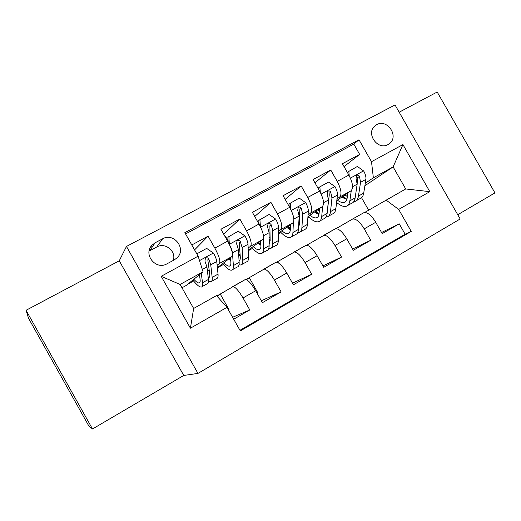 <?xml version="1.0" encoding="UTF-8"?>
<svg xmlns="http://www.w3.org/2000/svg" width="521" height="521" viewBox="0 0 521 521"><rect width="100%" height="100%" fill="white"/><g stroke="black" fill="none" stroke-linecap="round" stroke-linejoin="round"><path stroke-width="0.78" d="M376.709 124.662L374.905 125.913C365.501 133.389 377.79 150.797 388.054 144.538L389.578 143.509C399.275 136.209 387.155 118.456 376.709 124.662M457.744 214.724L494.95 192.9L437.197 92.022L399.171 112.21M197.96 373.414L460.173 218.976L395.009 104.923L126.473 246.446L197.96 373.414L183.75 375.446L119.25 260.813L26.05 310.288L92.491 428.978L183.75 375.446M92.491 428.978L88.655 425.683L28.525 318.246L26.05 310.288M344.042 166.603L359.666 154.418L342.401 163.724L348.849 175.056L337.23 181.386C341.242 189.182 342.037 194.418 339.62 197.094L336.996 198.898M314.918 182.76L330.757 170.009L313.088 179.537L319.601 190.999L307.716 197.485C311.792 205.352 312.756 210.562 310.601 213.115L308.061 214.899M285.156 199.367L301.171 185.964L283.085 195.72L289.669 207.325L277.498 213.962C281.653 221.907 282.792 227.091 280.91 229.507L278.455 231.278M254.736 216.475L270.887 202.304L252.366 212.294L259.015 224.037L246.55 230.836C250.783 238.865 252.105 244.017 250.51 246.29L248.152 248.048M223.672 234.157L239.868 219.028L220.904 229.26L227.625 241.151C231.91 249.233 233.343 254.365 231.93 256.547L217.387 267.69M233.708 319.217L249.793 309.949L232.613 317.276M216.86 296.013L245.306 279.523C247.859 279.712 251.317 283.45 255.674 290.751L262.415 302.675L281.119 291.897L261.327 300.747M246.003 279.562L276.045 262.2C278.852 262.219 282.428 265.827 286.765 273.017L293.434 284.798L311.695 274.274L292.502 283.15M276.716 262.18L306.061 245.28C309.116 245.144 312.802 248.621 317.12 255.707L323.723 267.338L341.555 257.061L322.909 265.905M306.719 245.215L335.394 228.745C338.683 228.459 342.473 231.812 346.771 238.8L353.303 250.295L370.724 240.253L352.58 249.025M317.341 212.379L316.201 213.161M317.686 212.698L316.494 213.356M348.849 175.056C352.828 182.812 353.564 188.061 351.043 190.79L336.813 200.481M299.529 220.878L298.878 221.334M289.715 227.762L288.36 228.706M289.989 228.029L288.53 228.83M319.601 190.999C323.658 198.84 324.55 204.063 322.291 206.661L307.944 216.632M299.438 222.532L298.793 222.981M270.152 237.257L269.136 237.986M260.936 243.893L259.914 244.629M270.152 239.002L269.136 239.562M260.936 244.102L259.94 244.655M289.669 207.325C293.792 215.238 294.86 220.435 292.867 222.903L278.422 233.193M240.109 254.046L238.918 254.938M240.194 255.583L239.842 255.778M259.015 224.037C263.222 232.034 264.466 237.198 262.753 239.53L248.237 250.197M166.994 263.815L174.418 259.797L177.075 257.823C186.818 249.005 173.942 232.099 162.591 238.82L155.134 242.779L151.969 245.235C142.813 254.352 155.922 270.549 166.994 263.815M359.666 154.418L353.792 144.102L359.002 139.778L184.844 232.666L198.117 256.182L203.053 271.786L186.218 285.456L181.992 287.794M359.002 139.778L371.506 161.705L402.935 144.577L429.818 191.656L398.689 209.409L411.232 231.415L240.318 330.926L226.993 307.331L190.412 328.197L161.178 276.312L198.117 256.182M336.025 228.654L352.665 219.009C356.09 218.638 359.946 221.913 364.231 228.843L370.724 240.253M194.567 249.891L208.1 236.163L214.854 248.12C219.172 256.228 220.683 261.347 219.387 263.47L217.14 265.228M232.503 286.68L232.809 286.57C235.251 286.824 238.657 290.62 243.02 297.96L249.793 309.949M239.96 330.294L405.123 234.183L399.223 223.828L381.554 232.509M352.203 219.211L364.055 212.588C367.565 212.164 371.46 215.394 375.732 222.285L382.199 233.642L399.223 223.828M323.313 235.499L323.743 235.316C326.941 235.088 330.692 238.488 334.996 245.515L341.555 257.061M293.753 252.157L294.137 252.001C297.1 251.923 300.741 255.453 305.065 262.584L311.695 274.274M263.489 269.214L263.834 269.083C266.544 269.168 270.073 272.828 274.417 280.057L281.119 291.897M239.868 219.028L246.55 230.836M270.887 202.304L277.498 213.962M301.171 185.964L307.716 197.485M330.757 170.009L337.23 181.386M353.792 144.102L185.554 233.936M208.1 236.163L191.787 244.968M364.889 185.736L393.121 166.909L373.362 177.817L365.286 183.255M344.394 197.335L343.456 197.967M344.798 197.693L343.853 198.214M203.053 271.786L180.103 284.453L193.649 308.471L216.495 295.596L226.993 307.331M119.25 260.813L126.473 246.446M364.667 212.47L405.703 188.96L393.121 166.909L402.935 144.577M368.64 210.165L361.561 197.726M307.865 217.765L308.92 217.179M278.409 234.059L281.034 232.607M248.263 250.738L252.535 248.374M217.4 267.814L223.398 264.499M187.71 284.245L193.597 280.982M191.735 280.975L193.017 280.265M228.4 309.819L228.966 309.5L220.39 294.313L217.036 296.202M221.588 264.473L222.799 263.802M229.768 259.946L230.666 259.451M257.159 293.382L257.915 292.952L249.422 277.94L246.342 279.673M277.179 262.284L277.823 261.92L278.344 262.838M259.653 244.414L260.93 243.496M250.777 248.335L251.917 247.703M258.957 243.808L260.813 242.779M288.087 228.504L289.481 227.521M279.328 232.548L280.402 231.956M287.501 228.029L289.103 227.143M315.921 212.959L317.1 212.151M307.937 216.729L308.269 216.547M315.426 212.588L316.781 211.839M405.123 234.183L411.232 231.415M398.689 209.409L386.028 200.044M373.362 177.817L371.506 161.705M343.17 197.772L344.147 197.114M342.753 197.479L343.873 196.86M180.103 284.453L161.178 276.312M193.649 308.471L190.412 328.197M429.818 191.656L405.703 188.96M173.272 260.422C176.534 251.298 165.183 242.011 156.788 246.98L149.117 251.096M199.452 274.71L200.09 279.321C200.383 281.607 200.044 282.825 199.061 282.981C197.895 283.079 196.156 281.841 193.838 279.269M201.262 273.245L202.526 282.727C202.871 285.436 202.454 286.882 201.282 287.071C199.458 287.156 196.651 284.824 192.861 280.064M196.808 253.857L206.668 248.393L213.532 253.154C215.401 256.579 216.482 259.367 216.762 261.516L218.038 274.111C218.292 276.846 217.791 278.338 216.534 278.572L211.617 281.314M196.984 253.681L196.098 252.607M209.416 271.48L207.169 268.947M197.042 253.623L197.088 254.352M208.543 281.138L210.758 281.789C211.982 281.574 212.451 280.103 212.164 277.374L210.745 264.831L208.765 258.989C207.866 257.641 206.746 257.42 205.391 258.318L204.922 261.093L206.928 266.934L208.439 279.438C208.752 282.161 208.302 283.626 207.097 283.828L202.096 286.615M198.814 275.225L199.654 276.176M208.765 258.989L207.807 259.81L209.709 273.994C209.963 276.293 209.572 277.53 208.55 277.713L208.237 277.726M229.487 244.727C231.272 248.048 232.268 250.757 232.477 252.861L233.362 265.586C233.532 268.361 232.946 269.885 231.611 270.171C229.54 270.412 226.563 268.237 222.662 263.646M230.536 257.615L230.875 262.265C231.031 264.596 230.542 265.886 229.422 266.127C228.1 266.322 226.238 265.196 223.841 262.747M228.198 242.18L227.885 237.192L238.247 231.22L244.994 235.948C246.843 239.334 247.846 242.122 248.003 244.31L248.517 257.166C248.602 259.966 247.937 261.535 246.518 261.868L241.868 264.46M228.048 239.823L224.505 235.629M240.227 256.091L238.696 254.73M228.856 236.326L229.357 244.46M239.028 264.772L240.871 265.013C242.258 264.701 242.897 263.144 242.779 260.357L242.128 247.547L240.344 241.679C239.484 240.35 238.397 240.116 237.081 240.969L236.593 243.73L238.403 249.598L239.146 262.376C239.282 265.156 238.664 266.7 237.296 267.006L232.561 269.644M228.791 258.95L230.777 260.884M240.344 241.679L239.211 242.597L240.279 257.055C240.376 259.139 239.973 260.409 239.054 260.858M260.884 240.904L260.962 245.599C260.975 247.983 260.357 249.331 259.1 249.65C257.628 249.937 255.648 248.914 253.167 246.576M263.379 238.566L263.496 248.843C263.496 251.676 262.747 253.278 261.249 253.655C258.95 254.04 255.804 252.008 251.806 247.573M259.035 224.063L258.787 220.39L269.083 214.457L275.72 219.139C277.537 222.493 278.468 225.28 278.514 227.508L278.299 240.611C278.227 243.47 277.4 245.111 275.824 245.541L271.434 247.983M270.145 240.598L269.136 239.914M259.907 219.445L260.396 226.642M268.732 248.595L270.301 248.615C271.851 248.204 272.646 246.576 272.691 243.73L272.776 230.666L271.18 224.772C270.36 223.47 269.305 223.222 268.022 224.037L267.514 226.785L269.136 232.672L269.142 245.704C269.116 248.543 268.335 250.165 266.804 250.562L262.337 253.05M259.836 241.672L260.917 242.897M258.071 242.975L260.956 245.398M271.18 224.772L269.871 225.782L270.145 240.507L269.136 244.056M290.542 224.564L290.36 229.312C290.249 231.741 289.494 233.148 288.106 233.545C286.498 233.916 284.407 232.985 281.841 230.757M293.369 222.363L292.939 232.477C292.782 235.362 291.884 237.042 290.23 237.511C287.709 238.025 284.401 236.137 280.305 231.852M289.142 206.401L288.966 203.971L299.204 198.078L305.729 202.728C307.52 206.042 308.386 208.83 308.321 211.09L307.41 224.434C307.182 227.345 306.205 229.058 304.479 229.572L300.337 231.878M299.262 225.17L298.696 224.89M290.243 202.956L290.698 209.247M297.712 232.685L299.08 232.581C300.78 232.079 301.731 230.38 301.926 227.482L302.708 214.177L301.294 208.27C300.506 206.98 299.484 206.72 298.233 207.495L297.719 210.23L299.152 216.137L298.455 229.409C298.272 232.307 297.341 233.994 295.661 234.483L291.447 236.834M288.23 226.205L290.399 228.419M286.68 227.312L290.321 229.943M301.294 208.27L299.829 209.364L299.341 224.336L298.566 227.364M290.497 225.827L289.735 225.137M319.523 208.582L319.106 213.389C318.865 215.857 317.986 217.329 316.481 217.791C314.736 218.247 312.541 217.407 309.891 215.277M322.655 206.336L321.717 216.482C321.418 219.419 320.369 221.165 318.565 221.725C315.837 222.363 312.379 220.611 308.185 216.462M318.552 189.149L318.455 187.938L319.868 186.844L328.627 182.083L335.049 186.694C336.82 189.976 337.615 192.757 337.439 195.049L335.869 208.615C335.498 211.578 334.371 213.356 332.502 213.955L328.608 216.13M319.868 186.844L320.291 192.262M326.022 217.075L327.227 216.899C329.07 216.313 330.164 214.548 330.509 211.598L331.962 198.071L330.718 192.138C329.956 190.868 328.966 190.601 327.742 191.344L327.221 194.053L328.484 199.986L327.116 213.48C326.784 216.43 325.71 218.188 323.88 218.761L319.907 220.976M315.993 211.038L319.054 213.87M314.658 211.962L318.917 214.619M330.718 192.138L329.096 193.317L329.265 194.958L327.403 210.679M319.295 211.174L317.667 209.878M347.859 192.959L347.207 197.817C346.849 200.325 345.853 201.848 344.231 202.389C342.356 202.923 340.057 202.168 337.334 200.123M351.278 190.608L349.865 200.839C349.415 203.822 348.223 205.639 346.283 206.277C343.658 206.993 340.428 205.71 336.586 202.422M347.279 172.295L357.38 166.446L363.704 171.025C365.442 174.268 366.178 177.049 365.905 179.374L363.704 193.148C363.189 196.156 361.926 198 359.92 198.683L356.253 200.722M348.823 171.103L349.2 175.688M353.7 201.77L354.755 201.555C356.735 200.891 357.973 199.061 358.461 196.059L360.545 182.324L359.47 176.378C358.741 175.121 357.777 174.848 356.579 175.557L356.051 178.254L357.152 184.193L355.14 197.908C354.664 200.904 353.446 202.728 351.486 203.379L347.748 205.463M343.15 196.163L346.888 199.328M342.023 196.931L346.83 199.517M347.377 196.586L344.98 194.919M359.47 176.378L357.699 177.635L357.211 183.412M351.043 190.79L339.62 197.094M322.291 206.661L310.601 213.115M292.867 222.903L280.91 229.507M262.753 239.53L250.51 246.29M231.93 256.547L219.387 263.47M255.674 290.751L243.02 297.96M375.732 222.285L364.231 228.843M346.771 238.8L334.996 245.515M317.12 255.707L305.065 262.584M286.765 273.017L274.417 280.057M227.625 241.151L214.854 248.12M149.709 250.757L155.134 242.779M156.788 246.98L162.591 238.82M213.363 253.037L199.517 260.604M208.439 279.438L202.526 282.727M218.038 274.111L212.164 277.374M206.928 266.934L202.317 269.468M216.762 261.516L210.745 264.831M244.831 235.824L229.344 244.297M239.146 262.376L233.362 265.586M248.517 257.166L242.779 260.357M238.403 249.598L232.477 252.861M248.003 244.31L242.128 247.547M275.557 219.022L260.65 227.176M269.142 245.704L263.496 248.843M278.299 240.611L272.691 243.73M269.136 232.672L263.483 235.785M278.514 227.508L272.776 230.666M305.566 202.61L291.272 210.432M298.455 229.409L292.939 232.477M307.41 224.434L301.926 227.482M299.152 216.137L293.864 219.048M308.321 211.09L302.708 214.177M334.892 186.577L321.17 194.079M327.116 213.48L321.717 216.482M335.869 208.615L330.509 211.598M328.484 199.986L323.548 202.702M337.439 195.049L331.962 198.071M363.547 170.908L350.386 178.104M355.14 197.908L349.865 200.839M363.704 193.148L358.461 196.059M357.152 184.193L352.554 186.726M365.905 179.374L360.545 182.324M245.306 279.523L232.809 286.57M276.045 262.2L263.834 269.083M306.061 245.28L294.137 252.001M335.394 228.745L323.743 235.316M364.055 212.588L352.665 219.009M150.074 248.068L151.969 245.235M388.764 144.115L389.578 143.509M199.061 282.981L199.738 282.603M208.55 277.713L209.26 277.315M229.422 266.127L230.217 265.684M239.048 260.78L239.523 260.52M259.1 249.65L260.005 249.149M288.106 233.545L289.122 232.985M316.481 217.791L317.595 217.172M344.231 202.389L345.443 201.712"/></g></svg>
